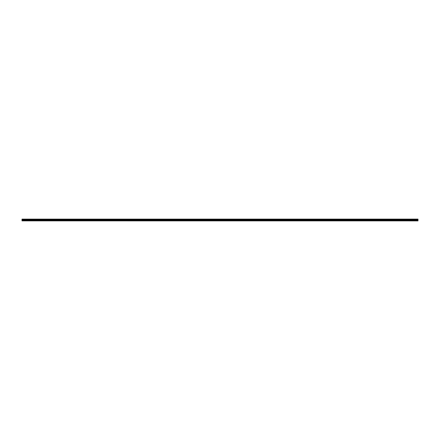 <?xml version="1.0" encoding="UTF-8"?>
<svg xmlns="http://www.w3.org/2000/svg" width="440" height="440" viewBox="0 0 440 440"><rect width="100%" height="100%" fill="white"/><g stroke="black" fill="none" stroke-linecap="round" stroke-linejoin="round"><path stroke-width="0.66" d="M22 219.544L418 219.34L22 219.544L22 220.539L418 220.539L418 220.88L22 220.88L418 220.897M22 219.126L418 219.104L22 219.34M22 220.539L22 220.897M22 219.571L418 219.571L22 219.791L418 219.775L418 220.512L22 220.512M418 220.809L22 220.798L418 220.809M22 219.148L418 219.126M418 219.148L22 219.318M418 219.747L22 219.747M22 219.478L418 219.478M418 219.412L22 219.412M22 220.259L418 220.259M418 220.231L22 220.231M22 219.824L418 219.824"/></g></svg>
